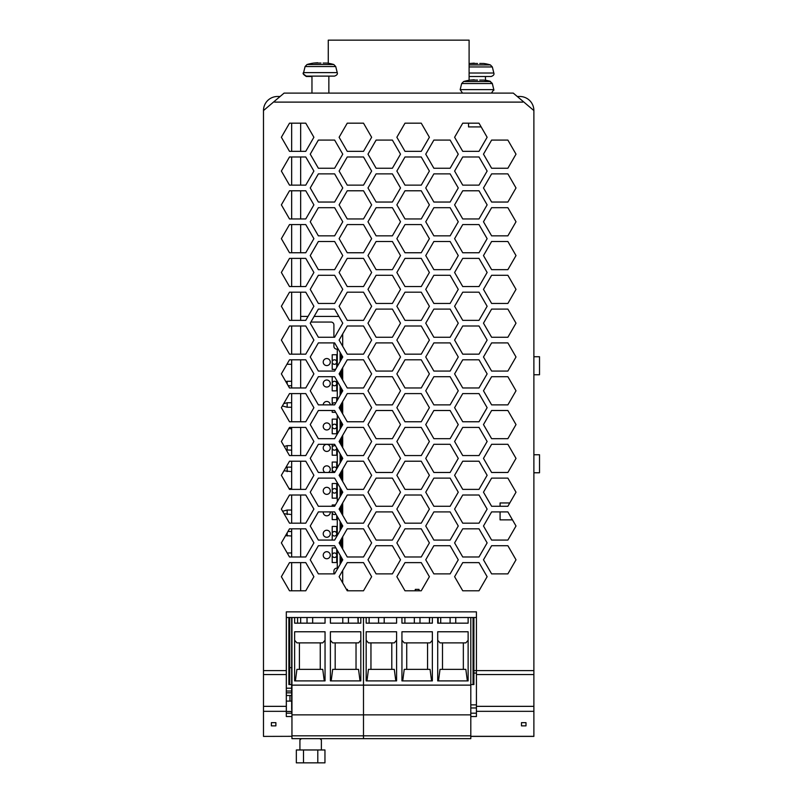 <?xml version="1.0" encoding="UTF-8"?>
<svg xmlns="http://www.w3.org/2000/svg" width="803" height="803" viewBox="0 0 803 803"><rect width="100%" height="100%" fill="white"/><g stroke="black" fill="none" stroke-linecap="round" stroke-linejoin="round"><path stroke-width="1.2" d="M300.774 738.64L356.542 738.64M263.494 736.401L291.951 736.321M470.799 736.401L533.885 736.401L533.885 110.563L522.783 101.158L522.783 102.111L274.596 102.111L274.586 101.158L263.494 110.563L263.494 736.321M291.951 709.581L291.66 713.194L286.31 713.194L291.951 713.194M470.799 713.194L476.43 713.194M286.36 701.099L286.36 711.468M454.608 576.705L462.739 590.787L479 590.787L487.13 576.705L479 562.622L462.739 562.622L454.608 576.705L462.739 562.622L479 562.622L487.13 576.705L479 590.787L462.739 590.787L454.608 576.705M274.596 102.111L274.596 101.148L284.101 93.098L513.268 93.098L522.773 101.148L522.773 102.111M291.951 716.537L286.31 716.537L286.31 611.866L476.43 611.866L476.43 716.537L470.799 716.537M419.226 590.787L418.975 589.362L415.322 589.362L415.071 590.787L404.993 590.787L396.863 576.705L404.993 590.787L421.254 590.787L429.384 576.705L421.254 562.622L404.993 562.622L396.863 576.705L404.993 562.622L421.254 562.622L429.384 576.705L421.254 590.787L419.246 590.787L418.995 589.362L415.342 589.362M339.117 576.705L347.247 590.787L363.508 590.787L371.638 576.705L363.508 562.622L347.247 562.622L339.117 576.705M281.371 576.705L289.502 590.787L305.762 590.787L313.893 576.705L305.762 562.622L289.502 562.622L281.371 576.705M483.486 559.801L491.617 573.884L507.877 573.884L516.008 559.801L507.877 545.719L491.617 545.719L483.486 559.801L491.617 545.719L507.877 545.719L516.008 559.801L507.877 573.884L491.617 573.884L483.486 559.801M454.608 542.898L462.739 556.981L479 556.981L487.13 542.898L479 528.816L462.739 528.816L454.608 542.898L462.739 528.816L479 528.816L487.13 542.898L479 556.981L462.739 556.981L454.608 542.898M425.741 559.801L433.871 573.884L450.132 573.884L458.262 559.801L450.132 545.719L433.871 545.719L425.741 559.801L433.871 545.719L450.132 545.719L458.262 559.801L450.132 573.884L433.871 573.884L425.741 559.801M396.863 542.898L404.993 556.981L421.254 556.981L429.384 542.898L421.254 528.816L404.993 528.816L396.863 542.898L404.993 528.816L421.254 528.816L429.384 542.898L421.254 556.981L404.993 556.981L396.863 542.898M367.985 559.801L376.115 573.884L392.386 573.884L400.516 559.801L392.386 545.719L376.115 545.719L367.985 559.801L376.115 545.719L392.386 545.719L400.516 559.801L392.386 573.884L376.115 573.884L367.985 559.801M339.117 542.898L347.247 556.981L363.508 556.981L371.638 542.898L363.508 528.816L347.247 528.816L339.117 542.898M310.239 559.801L318.369 573.884L334.63 573.884L342.761 559.801L334.63 545.719L318.369 545.719L310.239 559.801M281.371 542.898L289.502 556.981L305.762 556.981L313.893 542.898L305.762 528.816L289.502 528.816L281.371 542.898M483.486 525.995L491.617 540.078L507.877 540.078L516.008 525.995L507.877 511.912L491.617 511.912L483.486 525.995L491.617 511.912L500.078 511.912L500.078 519.862L512.465 519.862L516.008 525.995L507.877 540.078L491.617 540.078L483.486 525.995M454.608 509.092L462.739 523.175L479 523.175L487.13 509.092L479 495.009L462.739 495.009L454.608 509.092L462.739 495.009L479 495.009L487.13 509.092L479 523.175L462.739 523.175L454.608 509.092M425.741 525.995L433.871 540.078L450.132 540.078L458.262 525.995L450.132 511.912L433.871 511.912L425.741 525.995L433.871 511.912L450.132 511.912L458.262 525.995L450.132 540.078L433.871 540.078L425.741 525.995M396.863 509.092L404.993 523.175L421.254 523.175L429.384 509.092L421.254 495.009L404.993 495.009L396.863 509.092L404.993 495.009L421.254 495.009L429.384 509.092L421.254 523.175L404.993 523.175L396.863 509.092M367.985 525.995L376.115 540.078L392.386 540.078L400.516 525.995L392.386 511.912L376.115 511.912L367.985 525.995L376.115 511.912L392.386 511.912L400.516 525.995L392.386 540.078L376.115 540.078L367.985 525.995M339.117 509.092L347.247 523.175L363.508 523.175L371.638 509.092L363.508 495.009L347.247 495.009L339.117 509.092M310.239 525.995L318.369 540.078L334.63 540.078L342.761 525.995L334.63 511.912L318.369 511.912L310.239 525.995M281.371 509.092L289.502 523.175L305.762 523.175L313.893 509.092L305.762 495.009L289.502 495.009L281.371 509.092M483.486 492.199L491.617 506.281L507.877 506.281L516.008 492.199L507.877 478.116L491.617 478.116L483.486 492.199L491.617 478.116L507.877 478.116L516.008 492.199L509.795 502.959L500.078 502.959L500.078 506.281L491.617 506.281L483.486 492.199M454.608 475.296L462.739 489.378L479 489.378L487.13 475.296L479 461.213L462.739 461.213L454.608 475.296L462.739 461.213L479 461.213L487.13 475.296L479 489.378L462.739 489.378L454.608 475.296M425.741 492.199L433.871 506.281L450.132 506.281L458.262 492.199L450.132 478.116L433.871 478.116L425.741 492.199L433.871 478.116L450.132 478.116L458.262 492.199L450.132 506.281L433.871 506.281L425.741 492.199M396.863 475.296L404.993 489.378L421.254 489.378L429.384 475.296L421.254 461.213L404.993 461.213L396.863 475.296L404.993 461.213L421.254 461.213L429.384 475.296L421.254 489.378L404.993 489.378L396.863 475.296M367.985 492.199L376.115 506.281L392.386 506.281L400.516 492.199L392.386 478.116L376.115 478.116L367.985 492.199L376.115 478.116L392.386 478.116L400.516 492.199L392.386 506.281L376.115 506.281L367.985 492.199M339.117 475.296L347.247 489.378L363.508 489.378L371.638 475.296L363.508 461.213L347.247 461.213L339.117 475.296M310.239 492.199L318.369 506.281L334.63 506.281L342.761 492.199L334.63 478.116L318.369 478.116L310.239 492.199M281.371 475.296L289.502 489.378L305.762 489.378L313.893 475.296L305.762 461.213L289.502 461.213L281.371 475.296M483.486 458.393L491.617 472.475L507.877 472.475L516.008 458.393L507.877 444.31L491.617 444.31L483.486 458.393L491.617 444.31L507.877 444.31L516.008 458.393L507.877 472.475L491.617 472.475L483.486 458.393M454.608 441.489L462.739 455.572L479 455.572L487.13 441.489L479 427.407L462.739 427.407L454.608 441.489L462.739 427.407L479 427.407L487.13 441.489L479 455.572L462.739 455.572L454.608 441.489M425.741 458.393L433.871 472.475L450.132 472.475L458.262 458.393L450.132 444.31L433.871 444.31L425.741 458.393L433.871 444.31L450.132 444.31L458.262 458.393L450.132 472.475L433.871 472.475L425.741 458.393M396.863 441.489L404.993 455.572L421.254 455.572L429.384 441.489L421.254 427.407L404.993 427.407L396.863 441.489L404.993 427.407L421.254 427.407L429.384 441.489L421.254 455.572L404.993 455.572L396.863 441.489M367.985 458.393L376.115 472.475L392.386 472.475L400.516 458.393L392.386 444.31L376.115 444.31L367.985 458.393L376.115 444.31L392.386 444.31L400.516 458.393L392.386 472.475L376.115 472.475L367.985 458.393M339.117 441.489L347.247 455.572L363.508 455.572L371.638 441.489L363.508 427.407L347.247 427.407L339.117 441.489M310.239 458.393L318.369 472.475L334.63 472.475L342.761 458.393L334.63 444.31L318.369 444.31L310.239 458.393M281.371 441.489L289.502 455.572L305.762 455.572L313.893 441.489L305.762 427.407L289.502 427.407L281.371 441.489M483.486 424.586L491.617 438.669L507.877 438.669L516.008 424.586L507.877 410.504L491.617 410.504L483.486 424.586L491.617 410.504L507.877 410.504L516.008 424.586L507.877 438.669L491.617 438.669L483.486 424.586M454.608 407.683L462.739 421.766L479 421.766L487.13 407.683L479 393.6L462.739 393.6L454.608 407.683L462.739 393.6L479 393.6L487.13 407.683L479 421.766L462.739 421.766L454.608 407.683M425.741 424.586L433.871 438.669L450.132 438.669L458.262 424.586L450.132 410.504L433.871 410.504L425.741 424.586L433.871 410.504L450.132 410.504L458.262 424.586L450.132 438.669L433.871 438.669L425.741 424.586M396.863 407.683L404.993 421.766L421.254 421.766L429.384 407.683L421.254 393.6L404.993 393.6L396.863 407.683L404.993 393.6L421.254 393.6L429.384 407.683L421.254 421.766L404.993 421.766L396.863 407.683M367.985 424.586L376.115 438.669L392.386 438.669L400.516 424.586L392.386 410.504L376.115 410.504L367.985 424.586L376.115 410.504L392.386 410.504L400.516 424.586L392.386 438.669L376.115 438.669L367.985 424.586M339.117 407.683L347.247 421.766L363.508 421.766L371.638 407.683L363.508 393.6L347.247 393.6L339.117 407.683M310.239 424.586L318.369 438.669L334.63 438.669L342.761 424.586L334.63 410.504L318.369 410.504L310.239 424.586M281.371 407.683L289.502 421.766L305.762 421.766L313.893 407.683L305.762 393.6L289.502 393.6L281.371 407.683M483.486 390.78L491.617 404.873L507.877 404.873L516.008 390.78L507.877 376.697L491.617 376.697L483.486 390.78L491.617 376.697L507.877 376.697L516.008 390.78L507.877 404.873L491.617 404.873L483.486 390.78M454.608 373.887L462.739 387.969L479 387.969L487.13 373.887L479 359.804L462.739 359.804L454.608 373.887L462.739 359.804L479 359.804L487.13 373.887L479 387.969L462.739 387.969L454.608 373.887M425.741 390.78L433.871 404.873L450.132 404.873L458.262 390.78L450.132 376.697L433.871 376.697L425.741 390.78L433.871 376.697L450.132 376.697L458.262 390.78L450.132 404.873L433.871 404.873L425.741 390.78M396.863 373.887L404.993 387.969L421.254 387.969L429.384 373.887L421.254 359.804L404.993 359.804L396.863 373.887L404.993 359.804L421.254 359.804L429.384 373.887L421.254 387.969L404.993 387.969L396.863 373.887M367.985 390.78L376.115 404.873L392.386 404.873L400.516 390.78L392.386 376.697L376.115 376.697L367.985 390.78L376.115 376.697L392.386 376.697L400.516 390.78L392.386 404.873L376.115 404.873L367.985 390.78M339.117 373.887L347.247 387.969L363.508 387.969L371.638 373.887L363.508 359.804L347.247 359.804L339.117 373.887M310.239 390.78L318.369 404.873L334.63 404.873L342.761 390.78L334.63 376.697L318.369 376.697L310.239 390.78M281.371 373.887L289.502 387.969L305.762 387.969L313.893 373.887L305.762 359.804L289.502 359.804L281.371 373.887M483.486 356.984L491.617 371.066L507.877 371.066L516.008 356.984L507.877 342.901L491.617 342.901L483.486 356.984L491.617 342.901L507.877 342.901L516.008 356.984L507.877 371.066L491.617 371.066L483.486 356.984M454.608 340.081L462.739 354.163L479 354.163L487.13 340.081L479 325.998L462.739 325.998L454.608 340.081L462.739 325.998L479 325.998L487.13 340.081L479 354.163L462.739 354.163L454.608 340.081M425.741 356.984L433.871 371.066L450.132 371.066L458.262 356.984L450.132 342.901L433.871 342.901L425.741 356.984L433.871 342.901L450.132 342.901L458.262 356.984L450.132 371.066L433.871 371.066L425.741 356.984M396.863 340.081L404.993 354.163L421.254 354.163L429.384 340.081L421.254 325.998L404.993 325.998L396.863 340.081L404.993 325.998L421.254 325.998L429.384 340.081L421.254 354.163L404.993 354.163L396.863 340.081M367.985 356.984L376.115 371.066L392.386 371.066L400.516 356.984L392.386 342.901L376.115 342.901L367.985 356.984L376.115 342.901L392.386 342.901L400.516 356.984L392.386 371.066L376.115 371.066L367.985 356.984M339.117 340.081L347.247 354.163L363.508 354.163L371.638 340.081L363.508 325.998L347.247 325.998L339.117 340.081M310.239 356.984L318.369 371.066L334.63 371.066L342.761 356.984L334.63 342.901L318.369 342.901L310.239 356.984M281.371 340.081L289.502 354.163L305.762 354.163L313.893 340.081L305.762 325.998L289.502 325.998L281.371 340.081M483.486 323.177L491.617 337.26L507.877 337.26L516.008 323.177L507.877 309.095L491.617 309.095L483.486 323.177L491.617 309.095L507.877 309.095L516.008 323.177L507.877 337.26L491.617 337.26L483.486 323.177M454.608 306.274L462.739 320.357L479 320.357L487.13 306.274L479 292.192L462.739 292.192L454.608 306.274L462.739 292.192L479 292.192L487.13 306.274L479 320.357L462.739 320.357L454.608 306.274M425.741 323.177L433.871 337.26L450.132 337.26L458.262 323.177L450.132 309.095L433.871 309.095L425.741 323.177L433.871 309.095L450.132 309.095L458.262 323.177L450.132 337.26L433.871 337.26L425.741 323.177M396.863 306.274L404.993 320.357L421.254 320.357L429.384 306.274L421.254 292.192L404.993 292.192L396.863 306.274L404.993 292.192L421.254 292.192L429.384 306.274L421.254 320.357L404.993 320.357L396.863 306.274M367.985 323.177L376.115 337.26L392.386 337.26L400.516 323.177L392.386 309.095L376.115 309.095L367.985 323.177L376.115 309.095L392.386 309.095L400.516 323.177L392.386 337.26L376.115 337.26L367.985 323.177M339.117 306.274L347.247 320.357L363.508 320.357L371.638 306.274L363.508 292.192L347.247 292.192L339.117 306.274M310.239 323.177L318.369 337.26L334.63 337.26L342.761 323.177L334.63 309.095L318.369 309.095L310.239 323.177M281.371 306.274L289.502 320.357L305.762 320.357L313.893 306.274L305.762 292.192L289.502 292.192L281.371 306.274M483.486 289.371L491.617 303.454L507.877 303.454L516.008 289.371L507.877 275.288L491.617 275.288L483.486 289.371L491.617 275.288L507.877 275.288L516.008 289.371L507.877 303.454L491.617 303.454L483.486 289.371M454.608 272.478L462.739 286.561L479 286.561L487.13 272.478L479 258.385L462.739 258.385L454.608 272.478L462.739 258.385L479 258.385L487.13 272.478L479 286.561L462.739 286.561L454.608 272.478M425.741 289.371L433.871 303.454L450.132 303.454L458.262 289.371L450.132 275.288L433.871 275.288L425.741 289.371L433.871 275.288L450.132 275.288L458.262 289.371L450.132 303.454L433.871 303.454L425.741 289.371M396.863 272.478L404.993 286.561L421.254 286.561L429.384 272.478L421.254 258.385L404.993 258.385L396.863 272.478L404.993 258.385L421.254 258.385L429.384 272.478L421.254 286.561L404.993 286.561L396.863 272.478M367.985 289.371L376.115 303.454L392.386 303.454L400.516 289.371L392.386 275.288L376.115 275.288L367.985 289.371L376.115 275.288L392.386 275.288L400.516 289.371L392.386 303.454L376.115 303.454L367.985 289.371M339.117 272.478L347.247 286.561L363.508 286.561L371.638 272.478L363.508 258.385L347.247 258.385L339.117 272.478L347.247 258.385L363.508 258.385L371.638 272.478L363.508 286.561L347.247 286.561L339.117 272.478M310.239 289.371L318.369 303.454L334.63 303.454L342.761 289.371L334.63 275.288L318.369 275.288L310.239 289.371L318.369 275.288L334.63 275.288L342.761 289.371L334.63 303.454L318.369 303.454L310.239 289.371M281.371 272.478L289.502 286.561L305.762 286.561L313.893 272.478L305.762 258.385L289.502 258.385L281.371 272.478L289.502 258.385L291.66 258.385L291.66 286.561L289.502 286.561L281.371 272.478M483.486 255.575L491.617 269.657L507.877 269.657L516.008 255.575L507.877 241.492L491.617 241.492L483.486 255.575L491.617 241.492L507.877 241.492L516.008 255.575L507.877 269.657L491.617 269.657L483.486 255.575M454.608 238.672L462.739 252.754L479 252.754L487.13 238.672L479 224.589L462.739 224.589L454.608 238.672L462.739 224.589L479 224.589L487.13 238.672L479 252.754L462.739 252.754L454.608 238.672M425.741 255.575L433.871 269.657L450.132 269.657L458.262 255.575L450.132 241.492L433.871 241.492L425.741 255.575L433.871 241.492L450.132 241.492L458.262 255.575L450.132 269.657L433.871 269.657L425.741 255.575M396.863 238.672L404.993 252.754L421.254 252.754L429.384 238.672L421.254 224.589L404.993 224.589L396.863 238.672L404.993 224.589L421.254 224.589L429.384 238.672L421.254 252.754L404.993 252.754L396.863 238.672M367.985 255.575L376.115 269.657L392.386 269.657L400.516 255.575L392.386 241.492L376.115 241.492L367.985 255.575L376.115 241.492L392.386 241.492L400.516 255.575L392.386 269.657L376.115 269.657L367.985 255.575M339.117 238.672L347.247 252.754L363.508 252.754L371.638 238.672L363.508 224.589L347.247 224.589L339.117 238.672L347.247 224.589L363.508 224.589L371.638 238.672L363.508 252.754L347.247 252.754L339.117 238.672M310.239 255.575L318.369 269.657L334.63 269.657L342.761 255.575L334.63 241.492L318.369 241.492L310.239 255.575L318.369 241.492L334.63 241.492L342.761 255.575L334.63 269.657L318.369 269.657L310.239 255.575M281.371 238.672L289.502 252.754L305.762 252.754L313.893 238.672L305.762 224.589L289.502 224.589L281.371 238.672L289.502 224.589L291.66 224.589L291.66 252.754L289.502 252.754L281.371 238.672M483.486 221.769L491.617 235.851L507.877 235.851L516.008 221.769L507.877 207.686L491.617 207.686L483.486 221.769L491.617 207.686L507.877 207.686L516.008 221.769L507.877 235.851L491.617 235.851L483.486 221.769M454.608 204.865L462.739 218.948L479 218.948L487.13 204.865L479 190.783L462.739 190.783L454.608 204.865L462.739 190.783L479 190.783L487.13 204.865L479 218.948L462.739 218.948L454.608 204.865M425.741 221.769L433.871 235.851L450.132 235.851L458.262 221.769L450.132 207.686L433.871 207.686L425.741 221.769L433.871 207.686L450.132 207.686L458.262 221.769L450.132 235.851L433.871 235.851L425.741 221.769M396.863 204.865L404.993 218.948L421.254 218.948L429.384 204.865L421.254 190.783L404.993 190.783L396.863 204.865L404.993 190.783L421.254 190.783L429.384 204.865L421.254 218.948L404.993 218.948L396.863 204.865M367.985 221.769L376.115 235.851L392.386 235.851L400.516 221.769L392.386 207.686L376.115 207.686L367.985 221.769L376.115 207.686L392.386 207.686L400.516 221.769L392.386 235.851L376.115 235.851L367.985 221.769M339.117 204.865L347.247 218.948L363.508 218.948L371.638 204.865L363.508 190.783L347.247 190.783L339.117 204.865L347.247 190.783L363.508 190.783L371.638 204.865L363.508 218.948L347.247 218.948L339.117 204.865M310.239 221.769L318.369 235.851L334.63 235.851L342.761 221.769L334.63 207.686L318.369 207.686L310.239 221.769L318.369 207.686L334.63 207.686L342.761 221.769L334.63 235.851L318.369 235.851L310.239 221.769M281.371 204.865L289.502 218.948L305.762 218.948L313.893 204.865L305.762 190.783L289.502 190.783L281.371 204.865L289.502 190.783L291.66 190.783L291.66 218.948L289.502 218.948L281.371 204.865M483.486 187.962L491.617 202.045L507.877 202.045L516.008 187.962L507.877 173.88L491.617 173.88L483.486 187.962L491.617 173.88L507.877 173.88L516.008 187.962L507.877 202.045L491.617 202.045L483.486 187.962M454.608 171.059L462.739 185.142L479 185.142L487.13 171.059L479 156.976L462.739 156.976L454.608 171.059L462.739 156.976L479 156.976L487.13 171.059L479 185.142L462.739 185.142L454.608 171.059M425.741 187.962L433.871 202.045L450.132 202.045L458.262 187.962L450.132 173.88L433.871 173.88L425.741 187.962L433.871 173.88L450.132 173.88L458.262 187.962L450.132 202.045L433.871 202.045L425.741 187.962M396.863 171.059L404.993 185.142L421.254 185.142L429.384 171.059L421.254 156.976L404.993 156.976L396.863 171.059L404.993 156.976L421.254 156.976L429.384 171.059L421.254 185.142L404.993 185.142L396.863 171.059M367.985 187.962L376.115 202.045L392.386 202.045L400.516 187.962L392.386 173.88L376.115 173.88L367.985 187.962L376.115 173.88L392.386 173.88L400.516 187.962L392.386 202.045L376.115 202.045L367.985 187.962M339.117 171.059L347.247 185.142L363.508 185.142L371.638 171.059L363.508 156.976L347.247 156.976L339.117 171.059L347.247 156.976L363.508 156.976L371.638 171.059L363.508 185.142L347.247 185.142L339.117 171.059M310.239 187.962L318.369 202.045L334.63 202.045L342.761 187.962L334.63 173.88L318.369 173.88L310.239 187.962L318.369 173.88L334.63 173.88L342.761 187.962L334.63 202.045L318.369 202.045L310.239 187.962M281.371 171.059L289.502 185.142L305.762 185.142L313.893 171.059L305.762 156.976L289.502 156.976L281.371 171.059L289.502 156.976L291.66 156.976L291.66 185.142L289.502 185.142L281.371 171.059M483.486 154.166L491.617 168.249L507.877 168.249L516.008 154.166L507.877 140.083L491.617 140.083L483.486 154.166L491.617 140.083L507.877 140.083L516.008 154.166L507.877 168.249L491.617 168.249L483.486 154.166M454.608 137.263L462.739 151.345L479 151.345L487.13 137.263L479 123.18L462.739 123.18L454.608 137.263L462.739 123.18L468.54 123.18L468.54 126.924L481.168 126.924L487.13 137.263L479 151.345L462.739 151.345L454.608 137.263M425.741 154.166L433.871 168.249L450.132 168.249L458.262 154.166L450.132 140.083L433.871 140.083L425.741 154.166L433.871 140.083L450.132 140.083L458.262 154.166L450.132 168.249L433.871 168.249L425.741 154.166M396.863 137.263L404.993 151.345L421.254 151.345L429.384 137.263L421.254 123.18L404.993 123.18L396.863 137.263L404.993 123.18L421.254 123.18L429.384 137.263L421.254 151.345L404.993 151.345L396.863 137.263M367.985 154.166L376.115 168.249L392.386 168.249L400.516 154.166L392.386 140.083L376.115 140.083L367.985 154.166L376.115 140.083L392.386 140.083L400.516 154.166L392.386 168.249L376.115 168.249L367.985 154.166M339.117 137.263L347.247 151.345L363.508 151.345L371.638 137.263L363.508 123.18L347.247 123.18L339.117 137.263L347.247 123.18L363.508 123.18L371.638 137.263L363.508 151.345L347.247 151.345L339.117 137.263M310.239 154.166L318.369 168.249L334.63 168.249L342.761 154.166L334.63 140.083L318.369 140.083L310.239 154.166L318.369 140.083L334.63 140.083L342.761 154.166L334.63 168.249L318.369 168.249L310.239 154.166M281.371 137.263L289.502 151.345L305.762 151.345L313.893 137.263L305.762 123.18L289.502 123.18L281.371 137.263L289.502 123.18L291.66 123.18L291.66 151.345L289.502 151.345L281.371 137.263M440.706 623.158L440.706 617.527M286.36 617.527L286.36 688.211M300.663 316.422L308.031 316.422M314.144 316.422L338.866 316.422M342.69 333.877L342.69 346.274M342.69 367.684L342.69 380.08M342.69 401.49L342.69 413.886M342.69 435.286L342.69 447.693M342.69 469.093L342.69 481.489M342.69 502.899L342.69 515.295M342.69 536.705L342.69 549.101M342.69 570.501L342.69 582.898M313.893 272.478L305.762 286.561L300.663 286.561L300.663 258.385L305.762 258.385L313.893 272.478M313.893 238.672L305.762 252.754L300.663 252.754L300.663 224.589L305.762 224.589L313.893 238.672M313.893 204.865L305.762 218.948L300.663 218.948L300.663 190.783L305.762 190.783L313.893 204.865M313.893 171.059L305.762 185.142L300.663 185.142L300.663 156.976L305.762 156.976L313.893 171.059M313.893 137.263L305.762 151.345L300.663 151.345L300.663 123.18L305.762 123.18L313.893 137.263M286.36 692.838L286.36 695.518M525.995 722.66L521.488 722.66L521.488 725.862L525.995 725.862L525.995 722.66L525.995 725.862M275.881 722.66L275.881 725.862L271.374 725.862L271.374 722.66L275.881 722.66L275.881 725.862M521.488 722.66L521.488 725.862M271.374 722.66L271.374 725.862M533.875 110.563L533.875 110.563A14.083 14.083 0 0 0 519.792 96.48L517.252 96.48M280.117 96.48L277.577 96.48A14.083 14.083 90 0 0 263.484 110.563L263.484 733.029M328.266 63.246L328.266 40.15L469.103 40.15L469.103 80.27M263.484 618.641L263.484 607.369L263.484 618.641M263.484 649.406L263.484 632.503L263.484 649.406M533.885 454.749L539.516 454.749L539.516 472.776L533.875 472.776M533.885 356.733L539.516 356.733L539.516 374.75L533.875 374.75M477.544 80.079L470.237 80.089A47.267 47.267 0 0 0 463.602 81.535L461.665 83.562L460.169 89.635L462.508 93.098M470.227 80.089L474.212 79.758M483.597 80.069L483.677 80.079A47.267 47.267 0 0 1 490.372 81.535L463.602 81.535M483.687 80.079L479.722 80.079M419.989 617.527L419.989 623.158L419.969 617.507L450.102 617.527L450.102 623.158M384.215 617.527L384.215 623.158M429.424 617.527L429.424 623.158L429.705 617.527M401.942 617.527L396.592 617.527L396.592 623.158L384.195 623.158L384.195 617.507L414.328 617.527L414.328 623.158L404.893 623.158L404.893 617.527L401.942 617.527L401.942 623.158L432.355 623.158L432.355 617.527L437.705 617.527L437.705 623.158L468.129 623.158L468.129 617.527L470.799 617.527L470.799 685.13L291.951 685.13L291.951 738.64L470.799 738.64L470.799 735.829L363.488 735.829L363.488 738.64M358.158 617.527L358.158 623.158L348.422 623.158L348.422 617.507L378.564 617.527L378.564 623.158L369.129 623.158L369.129 617.527L366.168 617.527L366.168 623.158L396.592 623.158M429.705 623.158L419.969 623.158M366.168 617.527L360.818 617.527L360.818 623.158L330.394 623.158L330.394 617.527L325.044 617.527L325.044 623.158L312.648 623.158L312.648 617.507L342.791 617.527L342.791 623.158L330.414 623.158L330.414 617.527M347.448 589.362L347.699 590.787L347.428 589.362L346.424 589.362L347.428 589.362M291.66 701.099L286.31 701.099M291.66 695.518L286.31 695.518M289.943 695.518L289.943 701.099M286.31 711.468L291.66 711.468M291.66 692.838L286.31 692.838M291.66 691.022L286.31 691.022M303.494 762.85L324.954 762.85L324.954 749.972L296.337 749.972L296.337 762.85L303.494 762.85L303.494 749.972M321.381 749.972L321.381 739.954L319.975 738.69M301.316 738.69L299.921 739.954L299.921 749.972M320.668 738.69L320.668 739.302M300.633 738.64L300.633 739.302M291.66 552.966L287.183 552.966M291.66 536.013L285.587 535.591M291.66 531.506L287.946 531.506M287.153 532.881L287.153 536.013M291.66 514.552L284.031 513.719M291.66 510.046L287.153 510.046L287.153 514.552M287.153 510.046L282.616 511.26M291.66 488.585L289.04 488.585M291.66 471.632L283.971 470.779M291.66 467.125L287.153 467.125L287.153 471.632M287.153 467.125L285.888 467.456M291.66 450.162L286.229 449.921M291.66 445.655L287.153 445.655L287.153 450.162M287.153 445.655L284.222 446.438M291.66 387.969L291.66 359.804L289.492 359.804M291.66 364.311L286.922 364.251M291.66 428.702L288.749 428.702M291.66 407.241L287.153 407.241L282.365 405.957M291.66 402.735L287.153 402.735L287.153 407.241M287.153 402.735L283.69 403.658M291.66 385.781L288.237 385.781M291.66 381.274L287.153 381.274L287.153 383.894M287.153 381.274L285.838 381.626M300.663 590.787L300.663 562.622M300.663 556.981L300.663 528.816M300.663 523.175L300.663 495.009M300.663 489.378L300.663 461.213M300.663 455.572L300.663 427.407M300.663 421.766L300.663 393.6M300.663 387.969L300.663 359.804M300.663 354.163L300.663 325.998M300.663 320.357L300.663 292.192M291.66 590.787L291.66 562.622M291.66 556.981L291.66 528.816M291.66 523.175L291.66 495.009M291.66 489.378L291.66 461.213M291.66 455.572L291.66 427.407M291.66 421.766L291.66 393.6M291.66 354.163L291.66 325.998M291.66 320.357L291.66 292.192M300.663 623.158L300.663 617.507L307.017 617.527L307.017 623.158L300.663 623.158M291.66 709.581L291.66 617.507L286.31 617.527L476.43 617.507L455.733 617.527L455.733 623.158M332.211 383.523A2.248 2.248 0 0 1 334.47 381.274A2.248 2.248 0 0 1 336.718 383.523A2.248 2.248 0 0 1 334.47 385.781A2.248 2.248 0 0 1 332.211 383.523M332.211 410.504L332.211 412.31L335.674 412.31M332.221 404.873A2.248 2.248 0 0 1 335.664 403.076M336.718 362.063A2.248 2.248 0 0 1 334.47 364.311A2.248 2.248 0 0 1 332.211 362.063A2.248 2.248 0 0 1 334.47 359.804A2.248 2.248 0 0 1 336.718 362.063M330.264 404.873A3.523 3.523 0 0 0 326.751 401.47A3.523 3.523 0 0 0 323.228 404.873M336.718 367.453L336.718 354.735L332.211 354.735L332.211 369.39L335.604 369.39M323.228 383.523A3.523 3.523 0 0 0 328.507 386.574A3.523 3.523 0 0 0 328.507 380.471A3.523 3.523 0 0 0 323.228 383.523M323.228 362.063A3.523 3.523 0 0 0 328.507 365.114A3.523 3.523 0 0 0 328.507 359.011A3.523 3.523 0 0 0 323.228 362.063M336.718 401.249L336.718 397.666L332.211 397.666L332.211 404.873M310.881 322.063L331.087 322.063A2.821 2.821 0 0 1 333.907 324.884L333.907 337.26M341.506 561.98L341.506 557.623M341.506 547.044L341.506 538.753M341.506 528.173L341.506 523.827M341.506 513.247L341.506 504.946M341.506 494.367L341.506 490.021M341.506 479.441L341.506 471.15M341.506 460.561L341.506 456.214M341.506 445.635L341.506 437.344M341.506 426.764L341.506 422.418M341.506 411.829L341.506 403.538M341.506 392.958L341.506 388.612M341.506 378.032L341.506 369.741M341.506 359.152L341.506 354.806M333.907 342.901L333.907 346.294A2.821 2.821 0 0 0 336.718 349.104L338.214 349.104M332.211 376.697L332.211 390.85L336.718 390.85L336.718 380.321M337.922 568.183L336.718 568.183A2.821 2.821 0 0 0 333.907 570.993L333.907 573.884M336.718 468.862L336.718 462.056L332.211 462.056L332.211 472.475M323.248 511.912A3.523 3.523 0 0 0 326.751 515.817A3.523 3.523 0 0 0 330.254 511.912M336.718 536.464L336.718 526.437L332.211 526.437L332.211 540.078M330.274 555.224A3.523 3.523 0 0 0 324.994 552.173A3.523 3.523 0 0 0 324.994 558.276A3.523 3.523 0 0 0 330.274 555.224M335.895 547.897L332.211 547.897L332.211 562.552L336.718 562.552L336.718 549.332M323.228 533.764A3.523 3.523 0 0 0 328.507 536.816A3.523 3.523 0 0 0 328.507 530.713A3.523 3.523 0 0 0 323.228 533.764M335.383 504.977L332.211 504.977L332.211 506.281M332.211 511.912L332.211 519.621L336.718 519.621L336.718 515.526M330.274 490.834A3.523 3.523 0 0 0 324.994 487.792A3.523 3.523 0 0 0 324.994 493.885A3.523 3.523 0 0 0 330.274 490.834M336.718 498.161L336.718 483.516L332.211 483.516L332.211 498.161L336.718 498.161M328.417 472.475A3.523 3.523 0 0 0 326.751 465.85A3.523 3.523 0 0 0 325.085 472.475M332.211 444.31L332.211 455.231L336.718 455.231L336.718 447.923A2.248 2.248 0 0 1 334.46 450.162A2.248 2.248 0 0 1 332.211 447.913A2.248 2.248 0 0 1 335.584 445.956M323.228 447.913A3.523 3.523 0 0 0 328.507 450.965A3.523 3.523 0 0 0 328.507 444.862A3.523 3.523 0 0 0 323.228 447.913M330.274 426.453A3.523 3.523 0 0 0 326.751 422.93A3.523 3.523 0 0 0 323.228 426.453A3.523 3.523 0 0 0 326.751 429.966A3.523 3.523 0 0 0 330.274 426.453M332.211 419.126L332.211 433.771L336.718 433.771L336.718 419.126L332.211 419.126M332.211 426.453A2.248 2.248 0 0 1 334.47 424.195A2.248 2.248 0 0 1 336.718 426.453A2.248 2.248 0 0 1 334.47 428.702A2.248 2.248 0 0 1 332.211 426.453M335.192 471.512A2.248 2.248 0 0 1 332.211 469.374A2.248 2.248 0 0 1 336.678 468.932M332.211 490.834A2.248 2.248 0 0 1 334.47 488.585A2.248 2.248 0 0 1 336.718 490.834A2.248 2.248 0 0 1 334.47 493.092A2.248 2.248 0 0 1 332.211 490.834M332.211 533.764A2.248 2.248 0 0 1 334.47 531.506A2.248 2.248 0 0 1 336.718 533.764A2.248 2.248 0 0 1 334.47 536.013A2.248 2.248 0 0 1 332.211 533.764M335.875 514.061A2.248 2.248 0 0 1 332.251 511.912M332.211 555.224A2.248 2.248 0 0 1 334.47 552.966A2.248 2.248 0 0 1 336.718 555.224A2.248 2.248 0 0 1 334.47 557.473A2.248 2.248 0 0 1 332.211 555.224M340.101 564.419L340.101 555.184M340.101 544.605L340.101 541.192M340.101 530.612L340.101 521.388M340.101 510.808L340.101 507.386M340.101 496.806L340.101 487.582M340.101 477.002L340.101 473.589M340.101 463.01L340.101 453.775M340.101 443.196L340.101 439.783M340.101 429.203L340.101 419.979M340.101 409.389L340.101 405.977M340.101 395.397L340.101 386.173M340.101 375.593L340.101 372.18M340.101 361.591L340.101 352.366M288.869 617.527L288.869 684.557L291.66 684.557M358.158 623.158L357.877 617.527M288.869 667.654L291.66 667.654M312.678 617.527L312.678 623.158M348.442 617.527L348.442 623.158M311.965 76.114L334.49 76.114L306.324 76.114L311.965 76.114L311.965 93.098M320.969 63.066L313.662 63.076L317.637 62.744M327.022 63.056L323.147 63.066M311.965 76.506L306.324 76.506L311.965 76.506M477.574 63.467L470.257 63.467L474.242 63.146M469.103 64.923L490.402 64.923A47.267 47.267 0 0 0 483.707 63.467L479.752 63.457M490.402 64.923L492.339 66.95L493.835 73.013C494.387 74.528 493.474 75.693 491.095 76.506L469.103 76.506M467.346 680.904L465.84 669.361L440.004 669.361L438.498 680.904M437.705 680.904L468.129 680.904L468.129 631.77L437.705 631.77L437.705 680.904L437.705 640.282L440.004 642.882L442.493 642.882L442.493 669.361M470.799 617.527L473.9 617.527L473.9 667.664M463.341 669.361L463.341 642.882L465.84 642.882L440.004 642.882M465.84 642.882L468.129 640.282L468.129 680.904M463.341 642.882L442.493 642.882M402.725 680.904L404.23 669.361L430.067 669.361L431.572 680.904M401.942 680.904L432.355 680.904L432.355 631.77L401.942 631.77L401.942 680.904L401.942 640.282L404.23 642.882L406.73 642.882L406.73 669.361M363.488 617.527L363.488 735.829L291.951 735.829M396.592 680.904L366.168 680.904L366.168 631.77L396.592 631.77L396.592 680.904L396.592 640.282L394.293 642.882L368.457 642.882L370.956 642.882L370.956 669.361M432.355 680.904L432.355 640.282L430.067 642.882L404.23 642.882M437.705 617.527L438.127 623.158L438.127 617.527M470.799 685.13L470.799 735.829M470.799 714.861L291.951 714.861M427.567 669.361L427.567 642.882L430.067 642.882M470.799 684.568L473.9 684.568L473.9 617.527M427.567 642.882L406.73 642.882M360.035 680.904L358.529 669.361L332.683 669.361L331.187 680.904M330.394 680.904L360.818 680.904L360.818 631.77L330.394 631.77L330.394 680.904L330.394 640.282L332.683 642.882L335.182 642.882L335.182 669.361M297.582 623.158L297.582 617.527L294.631 617.527L294.631 623.158L325.044 623.158M294.631 617.527L291.951 617.527L291.951 685.13M356.03 669.361L356.03 642.882L358.529 642.882L332.683 642.882M358.529 642.882L360.818 640.282L360.818 680.904M356.03 642.882L335.182 642.882M295.414 680.904L296.919 669.361L322.756 669.361L324.261 680.904M294.631 680.904L325.044 680.904L325.044 631.77L294.631 631.77L294.631 680.904L294.631 640.282L296.919 642.882L299.419 642.882L299.419 669.361M325.044 680.904L325.044 640.282L322.756 642.882L296.919 642.882M320.256 669.361L320.256 642.882L322.756 642.882M320.256 642.882L299.419 642.882M366.951 680.904L368.457 669.361L394.293 669.361L395.799 680.904M366.168 680.904L366.168 640.282L368.457 642.882M391.794 669.361L391.794 642.882L394.293 642.882M391.794 642.882L370.956 642.882M473.9 673.075L476.43 673.075M470.799 704.863L476.43 704.863M470.799 707.975L476.43 707.975M263.494 670.605L286.36 670.605M473.9 670.605L533.885 670.605M263.494 674.56L286.31 674.56M476.43 674.56L533.885 674.56M470.799 736.321L533.885 736.321M263.494 711.328L286.31 711.328M476.43 711.328L533.885 711.328M476.43 706.349L533.885 706.349M263.494 706.349L286.31 706.349M490.372 81.535L492.309 83.562L493.805 89.635L460.169 89.635M492.309 83.562L461.665 83.562M317.797 762.85L317.797 749.972M340.382 563.927L340.382 555.676M340.382 545.096L340.382 540.7M340.382 530.121L340.382 521.87M340.382 511.29L340.382 506.904M340.382 496.324L340.382 488.073M340.382 477.484L340.382 473.097M340.382 462.518L340.382 454.267M340.382 443.688L340.382 439.291M340.382 428.712L340.382 420.461M340.382 409.881L340.382 405.495M340.382 394.905L340.382 386.655M340.382 376.075L340.382 371.689M340.382 361.109L340.382 352.858M337.28 568.183L337.28 550.306M337.28 535.491L337.28 516.51M337.28 501.684L337.28 482.703M337.28 467.888L337.28 448.897M337.28 434.082L337.28 415.101M337.28 400.275L337.28 381.295M337.28 366.469L337.28 349.104M289.722 617.527L289.722 684.557M313.662 63.076A47.267 47.267 0 0 0 307.027 64.521L333.797 64.521L335.734 66.549L337.23 72.621L303.594 72.621C302.49 73.023 303.404 74.187 306.324 76.114M335.734 66.549L305.09 66.549L303.594 72.621M489.78 81.364L492.309 83.392L493.765 89.464M492.339 66.95L469.103 66.95M493.835 73.013L469.103 73.013M473.057 617.527L473.057 684.568M493.805 89.635L491.466 93.098M291.66 688.211L286.31 688.211M337.23 72.621C337.822 74.067 336.909 75.231 334.49 76.114M328.859 76.114L328.859 93.098M333.797 64.521A47.267 47.267 0 0 0 327.102 63.066M307.027 64.521L305.09 66.549M303.594 73.013C302.49 73.414 303.404 74.579 306.324 76.506M493.805 89.464L493.885 90.217M490.372 81.364A47.267 47.267 0 0 0 485.464 80.2L485.464 76.506M470.257 63.467A47.267 47.267 0 0 0 469.103 63.658"/></g></svg>
